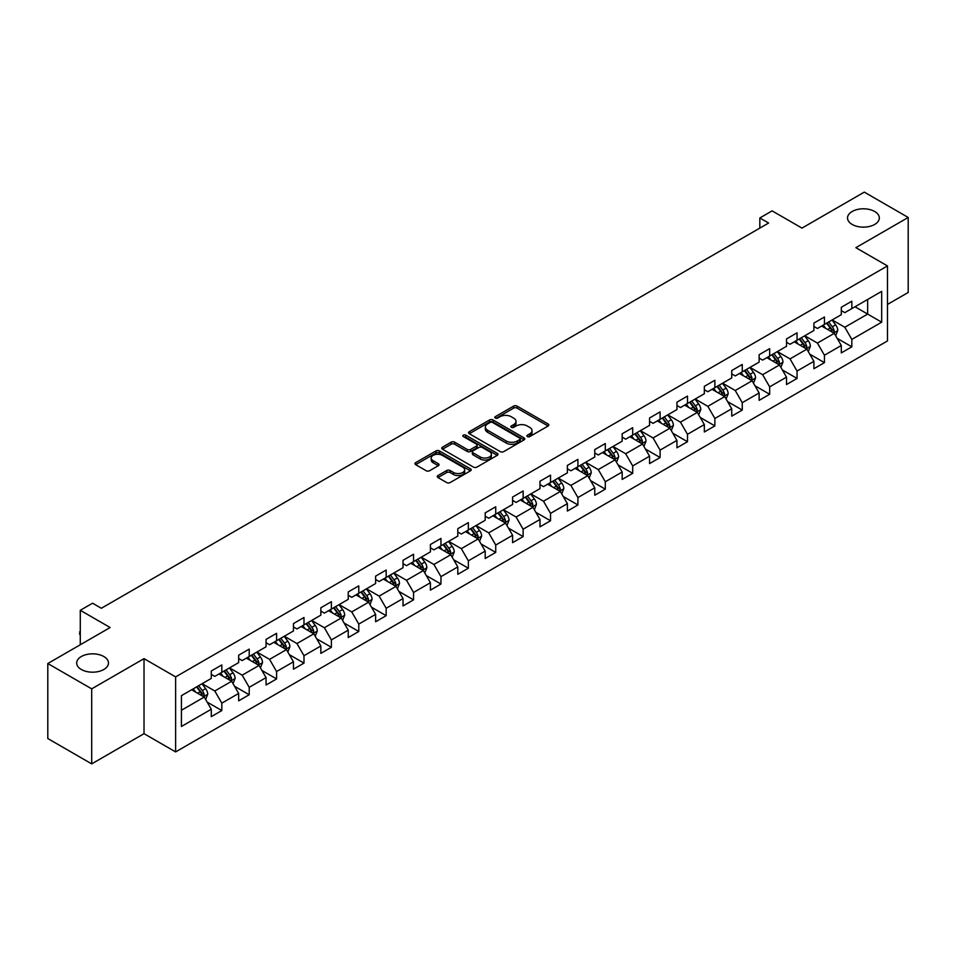 <?xml version="1.0" encoding="UTF-8"?>
<svg xmlns="http://www.w3.org/2000/svg" width="956" height="956" viewBox="0 0 956 956"><rect width="100%" height="100%" fill="white"/><g stroke="black" fill="none" stroke-linecap="round" stroke-linejoin="round"><path stroke-width="1.43" d="M527.389 436.569A1.709 0.98 0 0 0 529.803 436.569L548.111 425.994A2.438 1.41 0 0 0 548.828 425.002A2.438 1.41 0 0 0 548.111 423.998L517.088 406.097A2.438 1.41 0 0 0 513.647 406.097L495.328 416.661A1.709 0.98 0 0 0 494.838 417.366A1.709 0.98 0 0 0 495.328 418.059A1.709 0.98 0 0 0 497.741 418.059L500.119 416.685A7.803 4.505 0 0 1 511.149 416.685L513.731 418.178A7.803 4.505 0 0 1 516.013 421.369A7.803 4.505 0 0 1 513.731 424.548L511.364 425.922A1.709 0.98 0 0 0 510.863 426.615A1.709 0.98 0 0 0 511.364 427.308A1.709 0.98 0 0 0 513.778 427.308L516.144 425.946A7.803 4.505 0 0 1 527.174 425.946L529.755 427.44A7.803 4.505 0 0 1 532.05 430.618A7.803 4.505 0 0 1 529.755 433.809L527.389 435.171A1.709 0.98 0 0 0 526.887 435.864A1.709 0.98 0 0 0 527.389 436.569L527.389 435.171M103.81 656.521A15.894 9.178 0 0 0 86.494 654.537A15.894 9.178 0 0 0 76.683 663.01A15.894 9.178 0 0 0 81.344 669.499A15.894 9.178 0 0 0 98.659 671.494A15.894 9.178 0 0 0 108.47 663.01A15.894 9.178 0 0 0 103.81 656.521M874.656 211.479A15.894 9.178 0 0 0 857.341 209.495A15.894 9.178 0 0 0 847.53 217.968A15.894 9.178 0 0 0 852.19 224.457A15.894 9.178 0 0 0 869.506 226.441A15.894 9.178 0 0 0 879.317 217.968A15.894 9.178 0 0 0 874.656 211.479M437.979 475.55A2.438 1.41 0 0 0 437.262 476.542A2.438 1.41 0 0 0 437.979 477.534L446.691 482.565A2.438 1.41 0 0 0 450.133 482.565L470.471 470.818A2.438 1.41 0 0 0 471.189 469.826A2.438 1.41 0 0 0 470.471 468.834L439.449 450.921A2.438 1.41 0 0 0 435.996 450.921L415.657 462.656A2.438 1.41 0 0 0 414.952 463.66A2.438 1.41 0 0 0 415.657 464.652L426.173 470.722A2.438 1.41 0 0 0 429.626 470.722L438.326 465.692A2.438 1.41 0 0 0 439.043 464.7A2.438 1.41 0 0 0 438.326 463.708L433.116 460.696A6.525 3.764 0 0 1 431.204 458.032A6.525 3.764 0 0 1 435.231 454.554A6.525 3.764 0 0 1 442.329 455.379L462.752 467.161A6.525 3.764 0 0 1 464.664 469.826A6.525 3.764 0 0 1 460.637 473.304A6.525 3.764 0 0 1 453.538 472.491L450.133 470.519A2.438 1.41 0 0 0 446.691 470.519L437.979 475.55L437.979 477.534M887.479 304.438L908.2 292.476L908.2 217.466L864.308 192.12L801.965 228.102L772.113 210.87L759.829 217.968L768.6 223.035L101.36 608.267L92.577 603.2L80.28 610.298L80.28 644.762M91.692 688.858L91.692 763.88L144.021 733.67L144.021 658.648L91.692 688.858L47.8 663.524L110.131 627.53L80.28 610.298M144.021 658.648L175.629 676.896L887.479 265.923L887.479 340.934L175.629 751.918L175.629 676.896M908.2 217.466L855.871 247.676L887.479 265.923M500.287 451.614A2.438 1.41 0 0 0 503.74 451.614L524.067 439.88A2.438 1.41 0 0 0 524.784 438.876A2.438 1.41 0 0 0 524.067 437.884L493.045 419.971A2.438 1.41 0 0 0 489.603 419.971L469.265 431.718A2.438 1.41 0 0 0 468.548 432.71A2.438 1.41 0 0 0 469.265 433.701L500.287 451.614M463.995 436.94A1.709 0.98 0 0 1 465.727 437.179L465.727 435.147L497.275 453.359A2.438 1.41 0 0 1 497.98 454.351A2.438 1.41 0 0 1 497.275 455.343L476.936 467.09A2.438 1.41 0 0 1 473.483 467.09L442.461 449.177L442.461 447.193A2.438 1.41 0 0 0 441.744 448.185A2.438 1.41 0 0 0 442.461 449.177M442.461 447.193L451.172 442.162A2.438 1.41 0 0 1 454.614 442.162L467.197 449.428A2.438 1.41 0 0 0 470.639 449.428L476.423 446.094A2.438 1.41 0 0 0 477.128 445.102A2.438 1.41 0 0 0 476.423 444.098L463.313 436.545A1.709 0.98 0 0 1 462.824 435.84A1.709 0.98 0 0 1 463.875 434.932A1.709 0.98 0 0 1 465.727 435.147M91.692 763.88L47.8 738.534L47.8 663.524M207.153 702.098L221.816 710.559L221.816 703.162L238.665 693.423L238.665 700.832L249.205 694.749L249.205 687.34L266.055 677.613L266.055 685.01L276.595 678.927L276.595 671.53L293.456 661.791L293.456 669.2L303.984 663.117L303.984 655.708L320.846 645.981L320.846 653.378L331.385 647.296L331.385 639.899L348.235 630.171L348.235 637.568L358.775 631.486L358.775 624.089L375.624 614.35L375.624 621.759L386.164 615.676L386.164 608.267L403.026 598.54L403.026 605.937L413.554 599.854L413.554 592.457L430.415 582.718L430.415 590.127L440.955 584.044L440.955 576.635L457.805 566.908L457.805 574.305L468.344 568.223L468.344 560.825L485.194 551.098L485.194 558.495L495.734 552.413L495.734 545.016L512.595 535.276L512.595 542.673L523.123 536.591L523.123 529.194L539.985 519.466L539.985 526.864L550.525 520.781L550.525 513.384L567.374 503.645L567.374 511.054L577.914 504.971L577.914 497.562L594.763 487.835L594.763 495.232L605.303 489.149L605.303 481.752L622.165 472.013L622.165 479.422L632.693 473.34L632.693 465.93L649.554 456.203L649.554 463.6L660.094 457.518L660.094 450.121L676.944 440.393L676.944 447.79L687.483 441.708L687.483 434.311L704.333 424.572L704.333 431.981L714.873 425.898L714.873 418.489L731.734 408.762L731.734 416.159L742.262 410.076L742.262 402.679L759.124 392.94L759.124 400.349L769.664 394.266L769.664 386.857L786.513 377.13L786.513 384.527L797.053 378.445L797.053 371.048L813.903 361.32L813.903 368.717L824.442 362.635L824.442 355.238L841.304 345.498L841.304 352.895L851.832 346.813L851.832 339.416L881.683 322.184L881.683 291.365L867.642 299.479L867.642 314.07L881.683 322.184M221.816 710.559L211.276 716.642L211.276 709.244L181.425 726.476L181.425 695.657L211.276 678.425L211.276 671.016L221.816 664.934L221.816 672.343L238.665 662.604L238.665 655.207L249.205 649.124L249.205 656.521L266.055 646.794L266.055 639.397L276.595 633.314L276.595 640.711L293.456 630.972L293.456 623.575L303.984 617.492L303.984 624.889L320.846 615.162L320.846 607.765L331.385 601.683L331.385 609.08L348.235 599.352L348.235 591.943L358.775 585.861L358.775 593.27L375.624 583.53L375.624 576.133L386.164 570.051L386.164 577.448L403.026 567.721L403.026 560.324L413.554 554.241L413.554 561.638L430.415 551.899L430.415 544.502L440.955 538.419L440.955 545.816L457.805 536.089L457.805 528.692L468.344 522.609L468.344 530.006L485.194 520.279L485.194 512.87L495.734 506.788L495.734 514.197L512.595 504.457L512.595 497.06L523.123 490.978L523.123 498.375L539.985 488.647L539.985 481.238L550.525 475.156L550.525 482.565L567.374 472.826L567.374 465.429L577.914 459.346L577.914 466.743L594.763 457.016L594.763 449.619L605.303 443.536L605.303 450.933L622.165 441.194L622.165 433.797L632.693 427.714L632.693 435.111L649.554 425.384L649.554 417.987L660.094 411.905L660.094 419.302L676.944 409.574L676.944 402.165L687.483 396.083L687.483 403.492L704.333 393.752L704.333 386.355L714.873 380.273L714.873 387.67L731.734 377.943L731.734 370.546L742.262 364.463L742.262 371.86L759.124 362.121L759.124 354.724L769.664 348.641L769.664 356.038L786.513 346.311L786.513 338.914L797.053 332.831L797.053 340.228L813.903 330.501L813.903 323.092L824.442 317.01L824.442 324.419L841.304 314.679L841.304 307.282L851.832 301.2L851.832 308.597L881.683 291.365M219.008 673.956L231.639 681.258L214.789 690.997L202.146 683.695M211.276 674.362L214.789 676.394L221.816 672.343M214.789 690.997L221.816 703.162M231.639 681.258L238.665 693.423M246.397 658.146L259.04 665.448L242.179 675.175L229.536 667.874M238.665 658.553L242.179 660.584L249.205 656.521M242.179 675.175L249.205 687.34M259.04 665.448L266.055 677.613M273.786 642.336L286.43 649.626L269.568 659.365L256.925 652.064M266.055 642.743L269.568 644.762L276.595 640.711M269.568 659.365L276.595 671.53M286.43 649.626L293.456 661.791M301.176 626.515L313.819 633.816L296.969 643.543L284.326 636.254M293.456 626.921L296.969 628.952L303.984 624.889M296.969 643.543L303.984 655.708M313.819 633.816L320.846 645.981M328.565 610.705L341.208 618.006L324.359 627.733L311.716 620.432M320.846 611.111L324.359 613.131L331.385 609.08M324.359 627.733L331.385 639.899M341.208 618.006L348.235 630.171M355.967 594.883L368.61 602.184L351.748 611.924L339.105 604.622M348.235 595.289L351.748 597.321L358.775 593.27M351.748 611.924L358.775 624.089M368.61 602.184L375.624 614.35M383.356 579.073L395.999 586.375L379.138 596.102L366.495 588.8M375.624 579.479L379.138 581.511L386.164 577.448M379.138 596.102L386.164 608.267M395.999 586.375L403.026 598.54M410.745 563.263L423.389 570.553L406.539 580.292L393.896 572.991M403.026 563.658L406.539 565.689L413.554 561.638M406.539 580.292L413.554 592.457M423.389 570.553L430.415 582.718M438.135 547.441L450.778 554.743L433.928 564.47L421.285 557.181M430.415 547.848L433.928 549.879L440.955 545.816M433.928 564.47L440.955 576.635M450.778 554.743L457.805 566.908M465.536 531.632L478.179 538.933L461.318 548.66L448.675 541.359M457.805 532.038L461.318 534.057L468.344 530.006M461.318 548.66L468.344 560.825M478.179 538.933L485.194 551.098M492.926 515.81L505.569 523.111L488.707 532.851L476.064 525.549M485.194 516.216L488.707 518.248L495.734 514.197M488.707 532.851L495.734 545.016M505.569 523.111L512.595 535.276M520.315 500L532.958 507.301L516.109 517.029L503.465 509.727M512.595 500.406L516.109 502.426L523.123 498.375M516.109 517.029L523.123 529.194M532.958 507.301L539.985 519.466M547.704 484.178L560.347 491.48L543.498 501.219L530.855 493.917M539.985 484.584L543.498 486.616L550.525 482.565M543.498 501.219L550.525 513.384M560.347 491.48L567.374 503.645M575.106 468.368L587.749 475.67L570.887 485.397L558.244 478.096M567.374 468.775L570.887 470.806L577.914 466.743M570.887 485.397L577.914 497.562M587.749 475.67L594.763 487.835M602.495 452.558L615.138 459.848L598.277 469.587L585.634 462.286M594.763 452.965L598.277 454.984L605.303 450.933M598.277 469.587L605.303 481.752M615.138 459.848L622.165 472.013M629.885 436.737L642.528 444.038L625.678 453.765L613.035 446.476M622.165 437.143L625.678 439.174L632.693 435.111M625.678 453.765L632.693 465.93M642.528 444.038L649.554 456.203M657.274 420.927L669.917 428.228L653.067 437.956L640.424 430.654M649.554 421.333L653.067 423.353L660.094 419.302M653.067 437.956L660.094 450.121M669.917 428.228L676.944 440.393M684.675 405.105L697.318 412.406L680.457 422.146L667.814 414.844M676.944 405.511L680.457 407.543L687.483 403.492M680.457 422.146L687.483 434.311M697.318 412.406L704.333 424.572M712.065 389.295L724.708 396.597L707.846 406.324L695.203 399.022M704.333 389.701L707.846 391.733L714.873 387.67M707.846 406.324L714.873 418.489M724.708 396.597L731.734 408.762M739.454 373.485L752.097 380.775L735.248 390.514L722.605 383.213M731.734 373.892L735.248 375.911L742.262 371.86M735.248 390.514L742.262 402.679M752.097 380.775L759.124 392.94M766.843 357.664L779.487 364.965L762.637 374.692L749.994 367.403M759.124 358.07L762.637 360.101L769.664 356.038M762.637 374.692L769.664 386.857M779.487 364.965L786.513 377.13M794.245 341.854L806.888 349.155L790.026 358.882L777.383 351.581M786.513 342.26L790.026 344.28L797.053 340.228M790.026 358.882L797.053 371.048M806.888 349.155L813.903 361.32M821.634 326.032L834.277 333.333L817.416 343.073L804.773 335.771M813.903 326.438L817.416 328.47L824.442 324.419M817.416 343.073L824.442 355.238M834.277 333.333L841.304 345.498M854.999 306.768L867.642 314.07L844.817 327.251L832.174 319.949M841.304 310.628L844.817 312.66L851.832 308.597M844.817 327.251L851.832 339.416M144.021 733.67L175.629 751.918M759.829 217.968L759.829 228.102M181.425 710.26L204.249 697.079L191.606 689.778M204.249 697.079L211.276 709.244M837.169 338.352L851.832 346.813M809.78 354.174L824.442 362.635M782.39 369.984L797.053 378.445M755.001 385.794L769.664 394.266M727.6 401.616L742.262 410.076M700.21 417.425L714.873 425.898M672.821 433.247L687.483 441.708M645.431 449.057L660.094 457.518M618.03 464.867L632.693 473.34M590.641 480.689L605.303 489.149M563.251 496.499L577.914 504.971M535.862 512.32L550.525 520.781M508.461 528.13L523.123 536.591M481.071 543.952L495.734 552.413M453.682 559.762L468.344 568.223M426.292 575.572L440.955 584.044M398.891 591.394L413.554 599.854M371.502 607.203L386.164 615.676M344.112 623.025L358.775 631.486M316.723 638.835L331.385 647.296M289.321 654.645L303.984 663.117M261.932 670.467L276.595 678.927M234.543 686.277L249.205 694.749M528.071 436.808L529.755 435.828A7.803 4.505 0 0 0 532.05 432.65L532.05 430.618M516.013 421.369L516.013 423.389A7.803 4.505 0 0 1 513.731 426.579L512.046 427.547M548.111 423.998L548.111 425.994L517.088 408.116A2.438 1.41 0 0 0 513.647 408.116L496.009 418.298M524.067 437.884L524.067 439.88L493.045 422.002A2.438 1.41 0 0 0 489.603 422.002L469.3 433.725L469.265 431.718M519.765 439.581A1.709 0.98 0 0 0 520.267 438.876A1.709 0.98 0 0 0 519.765 438.183L492.531 422.456A1.709 0.98 0 0 0 490.117 422.456L487.62 423.902A7.803 4.505 0 0 0 485.337 427.093A7.803 4.505 0 0 0 487.62 430.272L506.238 441.015A7.803 4.505 0 0 0 517.268 441.015L519.765 439.581L519.765 441.6A1.709 0.98 0 0 0 520.267 440.907L520.267 438.876M485.337 427.093L485.337 429.113A7.803 4.505 0 0 0 487.62 432.303L487.62 430.272M519.765 441.6L517.268 443.046A7.803 4.505 0 0 1 506.238 443.046L487.62 432.303M442.497 449.2L451.172 444.193L451.172 442.162M477.128 445.102L477.128 447.121A2.438 1.41 0 0 1 476.423 448.125L470.639 451.459A2.438 1.41 0 0 1 467.197 451.459L454.614 444.193A2.438 1.41 0 0 0 451.172 444.193M465.727 437.179L497.24 455.367M480.247 456.968A6.525 3.764 0 0 0 487.357 457.781A6.525 3.764 0 0 0 491.384 454.303A6.525 3.764 0 0 0 489.472 451.638L482.278 447.492A2.438 1.41 0 0 0 478.825 447.492L473.053 450.826A2.438 1.41 0 0 0 472.348 451.818A2.438 1.41 0 0 0 473.053 452.809L480.247 456.968L480.247 458.988A6.525 3.764 0 0 0 487.357 459.812A6.525 3.764 0 0 0 491.384 456.335L491.384 454.303M472.348 451.818L472.348 453.837A2.438 1.41 0 0 0 473.053 454.841L473.053 452.809M480.247 458.988L473.053 454.841M464.664 469.826L464.664 471.858A6.525 3.764 0 0 1 460.637 475.335A6.525 3.764 0 0 1 453.538 474.511L450.133 472.551A2.438 1.41 0 0 0 446.691 472.551L438.015 477.558M431.204 458.032L431.204 460.063A6.525 3.764 0 0 0 433.116 462.728L433.116 460.696M438.29 465.715L433.116 462.728M470.436 470.842L439.449 452.953A2.438 1.41 0 0 0 435.996 452.953L415.693 464.676L415.657 462.656M835.663 335.735L837.755 330.477A6.584 3.8 -120 0 0 835.652 324.873L832.031 320.033M825.709 328.386L823.247 325.1M833.262 332.748L834.194 330.752A6.584 3.8 -120 0 0 832.317 326.797L828.697 321.957M827.048 322.913L831.063 328.278A3.358 1.936 60 0 1 831.672 329.294L834.194 330.752M826.582 323.176L830.214 328.016A6.584 3.8 60 0 1 832.09 331.971M808.274 351.557L810.365 346.287A6.584 3.8 -120 0 0 808.262 340.683L804.641 335.855M798.32 344.208L795.858 340.922M805.86 348.558L806.804 346.574A6.584 3.8 -120 0 0 804.928 342.618L801.295 337.779M799.646 338.723L803.673 344.1A3.358 1.936 60 0 1 804.283 345.116L806.804 346.574M799.192 338.998L802.813 343.825A6.584 3.8 60 0 1 804.701 347.793M780.873 367.367L782.964 362.109A6.584 3.8 -120 0 0 780.873 356.504L777.24 351.665M770.93 360.018L768.469 356.731M778.471 364.379L779.415 362.384A6.584 3.8 -120 0 0 777.527 358.428L773.906 353.589M772.257 354.545L776.284 359.91A3.358 1.936 60 0 1 776.893 360.926L779.415 362.384M771.803 354.807L775.424 359.647A6.584 3.8 60 0 1 777.312 363.603M753.483 383.177L755.575 377.919A6.584 3.8 -120 0 0 753.471 372.314L749.851 367.474M743.529 375.839L741.067 372.553M751.081 380.189L752.025 378.206A6.584 3.8 -120 0 0 750.137 374.238L746.517 369.41M744.867 370.354L748.883 375.72A3.358 1.936 60 0 1 749.492 376.748L752.025 378.206M744.413 370.617L748.034 375.457A6.584 3.8 60 0 1 749.91 379.413M726.094 398.999L728.185 393.741A6.584 3.8 -120 0 0 726.082 388.136L722.461 383.296M716.14 391.649L713.678 388.363M723.692 396.011L724.624 394.015A6.584 3.8 -120 0 0 722.748 390.06L719.127 385.22M717.478 386.176L721.493 391.542A3.358 1.936 60 0 1 722.103 392.558L724.624 394.015M717.012 386.439L720.645 391.279A6.584 3.8 60 0 1 722.521 395.234M698.705 414.808L700.796 409.55A6.584 3.8 -120 0 0 698.693 403.946L695.072 399.106M688.75 407.459L686.288 404.173M696.291 411.821L697.235 409.825A6.584 3.8 -120 0 0 695.359 405.87L691.726 401.03M690.077 401.986L694.104 407.352A3.358 1.936 60 0 1 694.713 408.367L697.235 409.825M689.623 402.249L693.243 407.089A6.584 3.8 60 0 1 695.132 411.044M671.303 430.63L673.394 425.36A6.584 3.8 -120 0 0 671.303 419.756L667.67 414.928M661.361 423.281L658.899 419.995M668.901 427.631L669.845 425.647A6.584 3.8 -120 0 0 667.957 421.692L664.336 416.852M662.687 417.796L666.714 423.173A3.358 1.936 60 0 1 667.324 424.189L669.845 425.647M662.233 418.071L665.854 422.899A6.584 3.8 60 0 1 667.742 426.866M643.914 446.44L646.005 441.182A6.584 3.8 -120 0 0 643.902 435.578L640.281 430.738M633.959 439.091L631.498 435.805M641.512 443.453L642.456 441.457A6.584 3.8 -120 0 0 640.568 437.501L636.947 432.662M635.298 433.618L639.313 438.983A3.358 1.936 60 0 1 639.923 439.999L642.456 441.457M634.844 433.881L638.465 438.72A6.584 3.8 60 0 1 640.341 442.676M616.524 462.262L618.616 456.992A6.584 3.8 -120 0 0 616.512 451.387L612.892 446.548M606.57 454.913L604.108 451.626M614.122 459.262L615.067 457.279A6.584 3.8 -120 0 0 613.178 453.311L609.558 448.484M607.908 449.428L611.924 454.793A3.358 1.936 60 0 1 612.533 455.821L615.067 457.279M607.442 449.69L611.075 454.53A6.584 3.8 60 0 1 612.951 458.486M589.135 478.072L591.226 472.814A6.584 3.8 -120 0 0 589.123 467.209L585.502 462.369M579.181 470.722L576.719 467.436M586.721 475.084L587.665 473.089A6.584 3.8 -120 0 0 585.789 469.133L582.156 464.293M580.507 465.249L584.534 470.615A3.358 1.936 60 0 1 585.144 471.631L587.665 473.089M580.053 465.512L583.674 470.352A6.584 3.8 60 0 1 585.562 474.307M561.746 493.882L563.825 488.624A6.584 3.8 -120 0 0 561.734 483.019L558.101 478.179M551.791 486.532L549.33 483.246M559.332 490.894L560.276 488.91A6.584 3.8 -120 0 0 558.388 484.943L554.767 480.103M553.118 481.059L557.145 486.425A3.358 1.936 60 0 1 557.754 487.44L560.276 488.91M552.664 481.322L556.284 486.162A6.584 3.8 60 0 1 558.173 490.117M534.344 509.703L536.436 504.433A6.584 3.8 -120 0 0 534.332 498.841L530.711 494.001M524.39 502.354L521.928 499.068M531.942 506.716L532.886 504.72A6.584 3.8 -120 0 0 530.998 500.765L527.377 495.925M525.728 496.881L529.744 502.247A3.358 1.936 60 0 1 530.353 503.262L532.886 504.72M525.274 497.144L528.895 501.984A6.584 3.8 60 0 1 530.771 505.939M506.955 525.513L509.046 520.255A6.584 3.8 -120 0 0 506.943 514.651L503.322 509.811M497 518.164L494.539 514.878M504.553 522.526L505.497 520.53A6.584 3.8 -120 0 0 503.609 516.575L499.988 511.735M498.339 512.691L502.354 518.056A3.358 1.936 60 0 1 502.964 519.072L505.497 520.53M497.873 512.954L501.506 517.793A6.584 3.8 60 0 1 503.382 521.749M479.565 541.335L481.657 536.065A6.584 3.8 -120 0 0 479.554 530.461L475.933 525.633M469.611 533.986L467.149 530.7M477.152 538.336L478.096 536.352A6.584 3.8 -120 0 0 476.219 532.396L472.587 527.557M470.938 528.501L474.965 533.866A3.358 1.936 60 0 1 475.574 534.894L478.096 536.352M470.483 528.776L474.104 533.603A6.584 3.8 60 0 1 475.992 537.571M452.176 557.145L454.255 551.887A6.584 3.8 -120 0 0 452.164 546.282L448.531 541.443M442.222 549.796L439.76 546.509M449.762 554.157L450.706 552.162A6.584 3.8 -120 0 0 448.818 548.206L445.197 543.366M443.548 544.322L447.575 549.688A3.358 1.936 60 0 1 448.185 550.704L450.706 552.162M443.094 544.585L446.715 549.425A6.584 3.8 60 0 1 448.603 553.381M424.775 572.955L426.866 567.697A6.584 3.8 -120 0 0 424.763 562.092L421.142 557.252M414.82 565.617L412.359 562.331M422.373 569.967L423.317 567.984A6.584 3.8 -120 0 0 421.429 564.016L417.808 559.188M416.159 560.132L420.174 565.498A3.358 1.936 60 0 1 420.783 566.526L423.317 567.984M415.705 560.395L419.325 565.235A6.584 3.8 60 0 1 421.202 569.19M397.385 588.777L399.477 583.519A6.584 3.8 -120 0 0 397.373 577.914L393.752 573.074M387.431 581.427L384.969 578.141M394.983 585.789L395.927 583.793A6.584 3.8 -120 0 0 394.039 579.838L390.418 574.998M388.769 575.954L392.785 581.32A3.358 1.936 60 0 1 393.394 582.335L395.927 583.793M388.303 576.217L391.936 581.057A6.584 3.8 60 0 1 393.812 585.012M369.996 604.586L372.087 599.328A6.584 3.8 -120 0 0 369.984 593.724L366.363 588.884M360.042 597.237L357.58 593.951M367.582 601.599L368.526 599.603A6.584 3.8 -120 0 0 366.65 595.648L363.017 590.808M361.368 591.764L365.395 597.13A3.358 1.936 60 0 1 366.005 598.145L368.526 599.603M360.914 592.027L364.535 596.867A6.584 3.8 60 0 1 366.423 600.822M342.606 620.408L344.686 615.138A6.584 3.8 -120 0 0 342.595 609.534L338.962 604.706M332.652 613.059L330.19 609.773M340.193 617.409L341.137 615.425A6.584 3.8 -120 0 0 339.249 611.47L335.628 606.63M333.979 607.574L338.006 612.951A3.358 1.936 60 0 1 338.615 613.967L341.137 615.425M333.525 607.849L337.145 612.677A6.584 3.8 60 0 1 339.033 616.644M315.205 636.218L317.296 630.96A6.584 3.8 -120 0 0 315.193 625.355L311.572 620.516M305.251 628.869L302.789 625.582M312.803 633.231L313.747 631.235A6.584 3.8 -120 0 0 311.859 627.279L308.238 622.44M306.589 623.396L310.604 628.761A3.358 1.936 60 0 1 311.214 629.777L313.747 631.235M306.135 623.659L309.756 628.498A6.584 3.8 60 0 1 311.632 632.454M287.816 652.04L289.907 646.77A6.584 3.8 -120 0 0 287.804 641.165L284.183 636.326M277.861 644.691L275.4 641.404M285.414 649.04L286.358 647.057A6.584 3.8 -120 0 0 284.47 643.089L280.849 638.261M279.2 639.206L283.215 644.571A3.358 1.936 60 0 1 283.824 645.599L286.358 647.057M278.734 639.468L282.367 644.308A6.584 3.8 60 0 1 284.243 648.264M260.426 667.85L262.518 662.592A6.584 3.8 -120 0 0 260.414 656.987L256.794 652.147M250.472 660.5L248.01 657.214M258.024 664.862L258.957 662.867A6.584 3.8 -120 0 0 257.08 658.911L253.448 654.071M251.798 655.027L255.826 660.393A3.358 1.936 60 0 1 256.435 661.409L258.957 662.867M251.344 655.29L254.965 660.13A6.584 3.8 60 0 1 256.853 664.085M233.037 683.66L235.116 678.402A6.584 3.8 -120 0 0 233.025 672.797L229.392 667.957M223.083 676.31L220.621 673.024M230.623 680.672L231.567 678.688A6.584 3.8 -120 0 0 229.679 674.721L226.058 669.881M224.409 670.837L228.436 676.203A3.358 1.936 60 0 1 229.046 677.218L231.567 678.688M223.955 671.1L227.576 675.94A6.584 3.8 60 0 1 229.464 679.895M205.636 699.481L207.727 694.211A6.584 3.8 -120 0 0 205.624 688.619L202.003 683.779M195.681 692.132L193.22 688.846M203.234 696.494L204.178 694.498A6.584 3.8 -120 0 0 202.29 690.543L198.669 685.703M197.02 686.659L201.035 692.025A3.358 1.936 60 0 1 201.644 693.04L204.178 694.498M196.566 686.922L200.186 691.762A6.584 3.8 60 0 1 202.075 695.717M80.28 635.178L79.551 633.995L80.28 631.546M80.28 632.394L79.551 631.976M529.755 435.828L529.755 433.809M511.364 427.308L511.364 425.922M513.731 426.579L513.731 424.548M495.328 418.059L495.328 416.661M513.647 408.116L513.647 406.097M517.088 408.116L517.088 406.097M489.603 422.002L489.603 419.971M493.045 422.002L493.045 419.971M506.238 443.046L506.238 441.015M517.268 443.046L517.268 441.015M454.614 444.193L454.614 442.162M467.197 451.459L467.197 449.428M470.639 451.459L470.639 449.428M476.423 448.125L476.423 446.094M497.275 455.343L497.275 453.359M446.691 472.551L446.691 470.519M450.133 472.551L450.133 470.519M453.538 474.511L453.538 472.491M438.326 465.692L438.326 463.708M435.996 452.953L435.996 450.921M439.449 452.953L439.449 450.921M470.471 470.818L470.471 468.834M833.632 332.963L837.707 330.609M832.317 326.797L835.652 324.873M827.633 329.497L830.214 328.016M806.231 348.773L810.318 346.419M804.928 342.618L808.262 340.683M800.244 345.319L802.813 343.825M778.841 364.595L782.928 362.228M777.527 358.428L780.873 356.504M772.854 361.129L775.424 359.647M751.452 380.404L755.527 378.05M750.137 374.238L753.471 372.314M745.453 376.951L748.034 375.457M724.062 396.214L728.137 393.86M722.748 390.06L726.082 388.136M718.064 392.761L720.645 391.279M696.661 412.036L700.748 409.682M695.359 405.87L698.693 403.946M690.674 408.57L693.243 407.089M669.272 427.846L673.359 425.492M667.957 421.692L671.303 419.756M663.285 424.392L665.854 422.899M641.882 443.668L645.957 441.302M640.568 437.501L643.902 435.578M635.883 440.202L638.465 438.72M614.493 459.478L618.568 457.123M613.178 453.311L616.512 451.387M608.494 456.024L611.075 454.53M587.092 475.299L591.178 472.933M585.789 469.133L589.123 467.209M581.105 471.834L583.674 470.352M559.702 491.109L563.789 488.755M558.388 484.943L561.734 483.019M553.715 487.644L556.284 486.162M532.313 506.919L536.388 504.565M530.998 500.765L534.332 498.841M526.314 503.465L528.895 501.984M504.923 522.741L508.998 520.387M503.609 516.575L506.943 514.651M498.924 519.275L501.506 517.793M477.522 538.551L481.609 536.197M476.219 532.396L479.554 530.461M471.535 535.097L474.104 533.603M450.133 554.372L454.22 552.006M448.818 548.206L452.164 546.282M444.146 550.907L446.715 549.425M422.743 570.182L426.818 567.828M421.429 564.016L424.763 562.092M416.744 566.729L419.325 565.235M395.354 585.992L399.429 583.638M394.039 579.838L397.373 577.914M389.355 582.539L391.936 581.057M367.952 601.814L372.039 599.46M366.65 595.648L369.984 593.724M361.966 598.348L364.535 596.867M340.563 617.624L344.65 615.27M339.249 611.47L342.595 609.534M334.576 614.17L337.145 612.677M313.174 633.446L317.249 631.08M311.859 627.279L315.193 625.355M307.175 629.98L309.756 628.498M285.784 649.255L289.859 646.901M284.47 643.089L287.804 641.165M279.785 645.802L282.367 644.308M258.383 665.065L262.47 662.711M257.08 658.911L260.414 656.987M252.396 661.612L254.965 660.13M230.994 680.887L235.08 678.533M229.679 674.721L233.025 672.797M225.007 677.422L227.576 675.94M203.604 696.697L207.691 694.343M202.29 690.543L205.624 688.619M197.617 693.243L200.186 691.762"/></g></svg>
